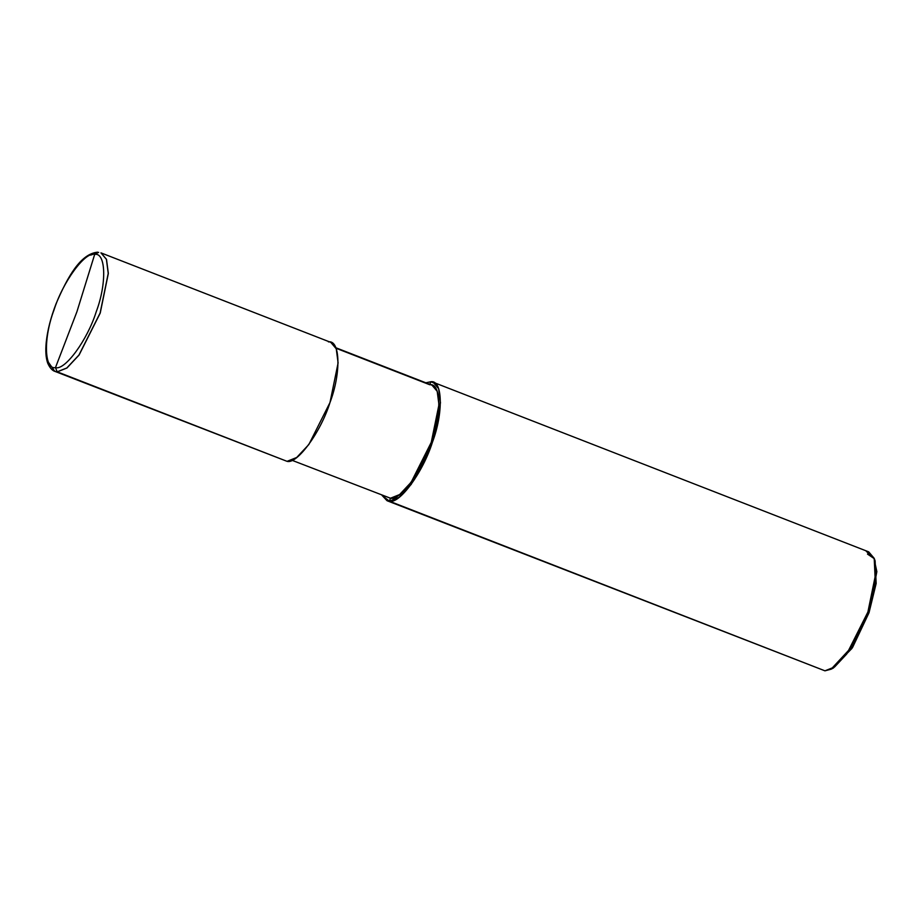 <?xml version="1.0" encoding="UTF-8"?>
<svg xmlns="http://www.w3.org/2000/svg" width="923" height="923" viewBox="0 0 923 923"><rect width="100%" height="100%" fill="white"/><g stroke="black" fill="none" stroke-linecap="round" stroke-linejoin="round"><path stroke-width="1.38" d="M100.93 252.856L330.803 342.375L336.26 348.825L338.106 362.924L329.984 402.555L308.847 444.517L296.698 457.496L287.053 461.338L57.284 371.854L66.929 368.012L79.078 355.032L100.226 313.082L108.337 273.439L106.503 259.34L101.034 252.89L106.503 259.34L108.337 273.439L100.226 313.082L79.078 355.032L66.929 368.012L57.284 371.854L54.895 371.369L57.284 371.854L66.825 367.977L78.974 354.997L100.122 313.035L108.233 273.404L106.399 259.305L100.93 252.856L106.399 259.305L108.233 273.404L100.122 313.035L78.974 354.997L66.825 367.977L57.18 371.819L54.792 371.323L57.18 371.819L55.461 367.642C65.025 370.619 87.42 339.964 96.177 311.905C106.826 283.926 106.007 252.279 94.688 254.367C106.007 252.279 106.826 283.926 96.177 311.905C87.42 339.964 65.025 370.619 55.461 367.642L76.921 311.732L94.688 254.367L98.542 252.371L94.688 254.367C85.124 251.391 62.729 282.046 53.972 310.105C43.323 338.095 44.142 369.731 55.461 367.642C44.142 369.731 43.323 338.095 53.972 310.105C62.729 282.046 85.124 251.391 94.688 254.367L76.921 311.732L55.461 367.642L57.18 371.819L287.053 461.338C297.137 464.477 320.754 432.149 329.984 402.555C341.222 373.054 340.345 339.687 328.415 341.891M97.653 252.175C80.636 253.767 67.667 276.588 55.98 303.967C50.742 317.639 47.488 330.376 46.242 342.191C45.365 350.74 45.838 357.674 47.65 362.993C51.111 371.115 55.426 371.484 54.792 371.323L48.746 362.727M98.646 252.406L90.65 255.106M287.053 461.338L54.895 371.369M832.269 668.552L851.929 648.431L869.016 612.734L876.85 571.637L874.012 558.473L867.493 554.088M335.822 347.74L432.022 385.203L437.202 391.329L438.956 404.724L431.249 442.382L411.162 482.233L399.613 494.566L390.452 498.224L291.991 460.289M429.749 384.741L336.041 348.248L429.749 384.741L430.787 381.753L429.749 384.741C441.09 382.653 441.909 414.346 431.249 442.382C422.469 470.488 400.04 501.201 390.452 498.224L389.414 501.212L382.007 495.351L387.037 500.716L824.954 670.825L387.037 500.716M425.838 382.803L430.787 381.753L425.838 382.803M433.175 382.249L868.705 551.862L874.173 558.311L876.008 572.41L867.897 612.041L846.749 654.003L834.6 666.983L824.954 670.825L389.414 501.212L399.059 497.359L411.22 484.379L432.356 442.429L440.467 402.786L438.633 388.698L433.175 382.249L430.787 381.753L435.264 383.495L430.787 381.753C442.717 379.549 443.582 412.916 432.356 442.429C423.126 472.022 399.509 504.35 389.414 501.212L390.452 498.224M824.954 670.825L831.069 669.221L850.948 647.831L867.897 612.041L875.292 581.778L874.219 558.427L866.316 551.366M874.219 558.427L875.119 560.907L876.158 583.486L869.016 612.734L852.633 647.335L833.411 668.01L831.069 669.221"/></g></svg>
